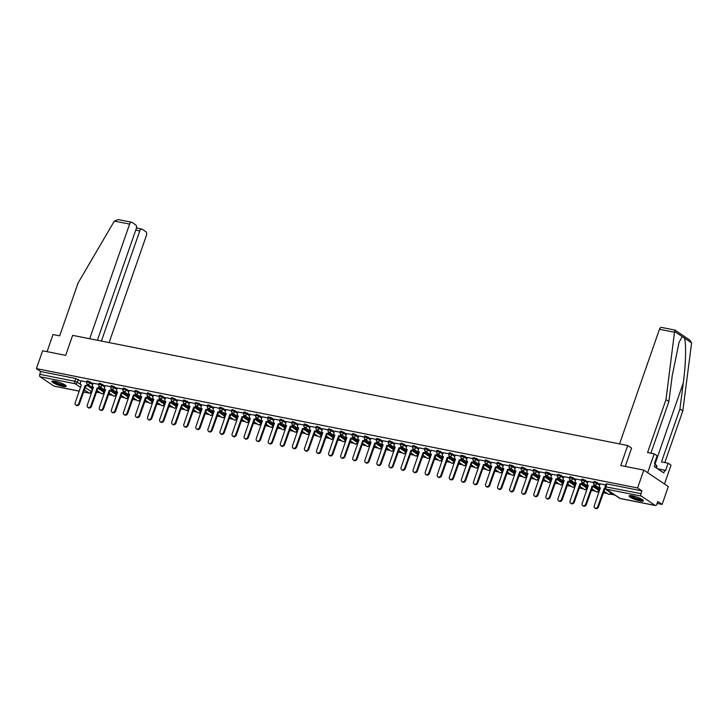 <?xml version="1.0" encoding="UTF-8"?>
<svg xmlns="http://www.w3.org/2000/svg" width="728" height="728" viewBox="0 0 728 728"><rect width="100%" height="100%" fill="white"/><g stroke="black" fill="none" stroke-linecap="round" stroke-linejoin="round"><path stroke-width="1.09" d="M93.011 383.629L87.861 380.899L87.014 380.917L86.668 381.909L81.072 380.844M105.078 386.022L99.927 383.292L99.081 383.319L98.735 384.302L93.138 383.237M117.144 388.415L112.003 385.694L111.157 385.713L110.811 386.695L105.214 385.631M129.22 390.809L124.069 388.088L123.223 388.106L122.877 389.098L117.281 388.033M141.287 393.211L136.136 390.481L135.29 390.499L134.953 391.491L129.357 390.426M153.362 395.604L148.212 392.874L147.365 392.902L147.02 393.884L141.341 392.765L140.768 394.694A1.938 1.538 -56.1 0 0 141.696 396.787L135.563 414.751A2.23 1.765 -56.1 0 0 136.1 416.953A2.23 1.765 -56.1 0 0 139.121 415.461L145.491 397.543A1.938 1.538 -56.1 0 0 147.657 396.059L148.294 396.487A1.938 1.538 123.9 0 1 146.128 397.97L139.758 415.888A2.23 1.765 123.9 0 1 136.737 417.381L136.1 416.953M165.429 397.998L160.278 395.277L159.432 395.295L159.086 396.278L162.462 397.224L165.083 398.99M177.496 400.391L172.354 397.67L171.508 397.688L171.162 398.68L165.565 397.615M189.571 402.793L184.421 400.063L183.574 400.091L183.228 401.073L177.55 399.954L176.986 401.874A1.938 1.538 -56.1 0 0 177.905 403.976L171.772 421.94A2.23 1.765 -56.1 0 0 172.318 424.142A2.23 1.765 -56.1 0 0 175.33 422.649L181.7 404.732A1.938 1.538 -56.1 0 0 183.866 403.248L184.502 403.676A1.938 1.538 123.9 0 1 182.337 405.159L175.967 423.077A2.23 1.765 123.9 0 1 172.955 424.57L172.318 424.142M201.638 405.187L199.017 403.43L195.641 402.484L195.304 403.467L198.68 404.413L201.301 406.169M213.714 407.58L208.563 404.859L207.717 404.877L207.371 405.869L201.774 404.804M225.78 409.973L220.63 407.252L219.783 407.271L219.437 408.262L213.759 407.143L213.195 409.063A1.938 1.538 -56.1 0 0 214.114 411.165L207.99 429.129A2.23 1.765 -56.1 0 0 208.526 431.331A2.23 1.765 -56.1 0 0 211.548 429.839L217.909 411.921A1.938 1.538 -56.1 0 0 220.084 410.428L220.721 410.856A1.938 1.538 123.9 0 1 218.546 412.348L212.185 430.266A2.23 1.765 123.9 0 1 209.163 431.759L208.526 431.331M237.847 412.376L232.705 409.646L231.859 409.673L231.513 410.656L234.889 411.602L237.51 413.358M249.922 414.769L244.772 412.039L243.926 412.066L243.58 413.049L237.983 411.984M261.989 417.162L256.848 414.441L255.992 414.459L255.655 415.451L249.977 414.332L249.404 416.252A1.938 1.538 -56.1 0 0 250.332 418.354L244.199 436.318A2.23 1.765 -56.1 0 0 244.735 438.52A2.23 1.765 -56.1 0 0 247.757 437.018L254.118 419.11A1.938 1.538 -56.1 0 0 256.292 417.617L256.929 418.045A1.938 1.538 123.9 0 1 254.755 419.537L248.394 437.446A2.23 1.765 123.9 0 1 245.372 438.948L244.735 438.52M274.065 419.565L271.444 417.799L268.068 416.853L267.722 417.845L271.098 418.791L273.719 420.547M286.131 421.958L280.981 419.228L280.134 419.255L279.789 420.238L274.192 419.173M298.207 424.351L293.056 421.63L292.21 421.649L291.864 422.631L286.268 421.567M310.274 426.745L305.123 424.024L304.277 424.042L303.931 425.034L298.334 423.969M322.34 429.147L317.199 426.417L316.343 426.435L316.007 427.427L310.41 426.362M334.416 431.54L329.265 428.81L328.419 428.838L328.073 429.82L322.477 428.756M346.483 433.934L341.332 431.213L340.486 431.231L340.14 432.214L334.552 431.149M358.558 436.327L353.408 433.606L352.561 433.624L352.216 434.616L346.619 433.551M370.625 438.729L365.474 435.999L364.628 436.026L364.282 437.009L358.686 435.945M382.691 441.123L380.071 439.357L376.695 438.42L376.358 439.403L379.734 440.349L382.355 442.105M394.767 443.516L389.616 440.795L388.77 440.813L388.424 441.796L382.828 440.74M406.834 445.909L401.683 443.188L400.837 443.206L400.5 444.198L394.904 443.134M418.909 448.311L413.759 445.582L412.913 445.609L412.567 446.592L406.97 445.527M430.976 450.705L425.825 447.975L424.979 448.002L424.633 448.985L418.955 447.866L418.391 449.795A1.938 1.538 -56.1 0 0 419.31 451.897L413.176 469.851A2.23 1.765 -56.1 0 0 413.722 472.053A2.23 1.765 -56.1 0 0 416.744 470.561L423.105 452.643A1.938 1.538 -56.1 0 0 425.279 451.16L425.916 451.588A1.938 1.538 123.9 0 1 423.741 453.071L417.381 470.989A2.23 1.765 123.9 0 1 414.359 472.481L413.722 472.053M443.043 453.098L437.901 450.377L437.055 450.395L436.709 451.387L431.113 450.323M455.118 455.491L449.968 452.771L449.121 452.789L448.776 453.781L443.179 452.716M467.185 457.894L464.564 456.128L461.188 455.191L460.851 456.174L464.218 457.12L466.839 458.877M479.261 460.287L476.64 458.531L473.264 457.584L472.918 458.567L476.294 459.514L478.915 461.27M491.327 462.68L486.177 459.959L485.33 459.978L484.985 460.97L479.388 459.905M503.394 465.083L498.252 462.353L497.406 462.371L497.06 463.363L491.464 462.298M515.47 467.476L512.849 465.711L509.473 464.773L509.127 465.756L512.503 466.703L515.124 468.459M527.536 469.869L522.385 467.149L521.539 467.167L521.202 468.15L515.606 467.085M539.612 472.263L534.461 469.542L533.615 469.56L533.269 470.552L527.591 469.433L527.026 471.353A1.938 1.538 -56.1 0 0 527.946 473.455L521.812 491.418A2.23 1.765 -56.1 0 0 522.349 493.62A2.23 1.765 -56.1 0 0 525.37 492.128L531.74 474.21A1.938 1.538 -56.1 0 0 533.906 472.718L534.543 473.145A1.938 1.538 123.9 0 1 532.377 474.638L526.007 492.556A2.23 1.765 123.9 0 1 522.986 494.048L522.349 493.62M551.678 474.665L549.058 472.9L545.682 471.962L545.336 472.945L548.712 473.892L551.333 475.648M563.754 477.058L558.604 474.328L557.757 474.356L557.411 475.339L551.815 474.274M575.821 479.452L570.67 476.731L569.824 476.749L569.478 477.732L563.881 476.667M587.887 481.845L582.746 479.124L581.89 479.142L581.554 480.134L575.957 479.07M599.963 484.247L594.812 481.517L593.966 481.545L593.62 482.528L588.024 481.463M640.085 500.946A7.544 1.447 -160.8 0 0 643.388 500.864A7.544 1.447 -160.8 0 0 639.912 498.289A7.544 1.447 -160.8 0 0 632.441 495.814A7.544 1.447 -160.8 0 0 629.138 495.895A7.544 1.447 -160.8 0 0 632.614 498.48A7.544 1.447 -160.8 0 0 640.085 500.946M62.881 386.386A7.544 1.447 -160.8 0 0 66.184 386.304A7.544 1.447 -160.8 0 0 62.708 383.72A7.544 1.447 -160.8 0 0 55.228 381.254A7.544 1.447 -160.8 0 0 51.925 381.336A7.544 1.447 -160.8 0 0 55.401 383.911A7.544 1.447 -160.8 0 0 62.881 386.386M96.415 392.137L100.528 392.956M103.367 393.52L104.186 393.684M108.481 394.531L112.594 395.349M115.433 395.914L116.262 396.077M120.557 396.933L124.67 397.743M127.509 398.307L128.328 398.471M132.623 399.326L136.737 400.145M139.576 400.709L140.395 400.873M144.69 401.719L148.812 402.539M151.642 403.103L152.471 403.267M156.766 404.122L160.879 404.932M163.718 405.496L164.537 405.66M168.832 406.515L172.955 407.334M175.785 407.889L176.613 408.053M180.908 408.909L185.021 409.728M187.86 410.292L188.679 410.456M192.975 411.302L197.088 412.121M199.927 412.685L200.746 412.849M205.041 413.704L209.163 414.514M211.994 415.078L212.822 415.242M217.117 416.098L221.23 416.916M224.069 417.472L224.888 417.635M229.184 418.491L233.306 419.31M236.136 419.874L236.964 420.038M241.259 420.884L245.372 421.703M248.212 422.267L249.031 422.431M253.326 423.286L257.439 424.096M260.278 424.661L261.106 424.824M265.392 425.68L269.515 426.499M272.345 427.063L273.173 427.218M277.468 428.073L281.581 428.892M284.421 429.456L285.24 429.62M289.535 430.466L293.657 431.285M296.487 431.85L297.315 432.013M301.61 432.869L305.724 433.679M308.563 434.243L309.382 434.407M313.677 435.262L317.79 436.081M320.629 436.645L321.458 436.809M325.753 437.655L329.866 438.474M332.705 439.039L333.524 439.202M337.819 440.049L341.933 440.868M344.772 441.432L345.591 441.596M349.886 442.451L354.008 443.27M356.838 443.825L357.666 443.989M361.962 444.844L366.075 445.663M368.914 446.228L369.733 446.391M374.028 447.238L378.141 448.057M380.981 448.621L381.809 448.785M386.104 449.64L390.217 450.45M393.056 451.014L393.875 451.178M398.171 452.033L402.284 452.852M405.123 453.408L405.942 453.571M410.237 454.427L414.359 455.246M417.19 455.81L418.018 455.974M422.313 456.82L426.426 457.639M429.265 458.203L430.084 458.367M434.379 459.222L438.493 460.032M441.332 460.596L442.16 460.76M446.455 461.616L450.568 462.435M453.408 462.999L454.226 463.154M458.522 464.009L462.635 464.828M465.474 465.392L466.293 465.556M470.588 466.402L474.711 467.221M477.541 467.785L478.369 467.949M482.664 468.805L486.777 469.615M489.616 470.179L490.435 470.343M494.731 471.198L498.853 472.017M501.683 472.581L502.511 472.745M506.806 473.591L510.92 474.41M513.759 474.975L514.578 475.138M518.873 475.985L522.986 476.804M525.825 477.368L526.653 477.532M530.94 478.387L535.062 479.197M537.892 479.761L538.72 479.925M543.015 480.78L547.128 481.599M549.968 482.164L550.787 482.327M555.082 483.174L559.204 483.993M562.034 484.557L562.862 484.721M567.158 485.576L571.271 486.386M574.11 486.95L574.929 487.114M579.224 487.969L583.337 488.788M586.177 489.343L587.005 489.507M591.291 490.363L595.413 491.182M598.252 491.746L599.071 491.91M603.366 492.756L607.48 493.575M610.319 494.139L614.869 495.04M657.093 503.421L662.107 504.413L657.766 501.501L656.802 504.286A1.938 1.119 101.2 0 1 655.437 505.523A1.938 1.119 101.2 0 1 655.191 505.423L641.322 496.105L606.269 489.143L620.138 498.462L655.191 505.423M643.807 470.106L637.591 487.96L36.4 368.632L42.615 350.787L65.675 355.364L72.636 335.353L627.718 445.527L620.756 465.529L643.807 470.106L668.322 486.568L662.107 504.413M54.518 386.195A1.938 1.119 -78.8 0 1 54.245 386.204A1.938 1.119 -78.8 0 1 53.999 386.095L40.122 376.776A1.938 1.119 -78.8 0 1 39.767 374.329L40.741 371.544L75.785 378.505L80.935 381.226M87.287 385.494L92.192 388.788L91.501 391.892L92.192 388.788M40.741 371.544L36.4 368.632M641.932 490.872L606.879 483.911L606.033 483.938L605.068 486.714L640.968 493.648L641.932 490.872L637.591 487.96M640.968 493.648A1.938 1.119 101.2 0 0 641.322 496.105M605.687 484.93L600.09 483.856M599.763 488.388L598.598 488.16M587.687 485.995L586.522 485.767M575.62 483.601L574.456 483.365M563.554 481.208L562.38 480.971M545.336 472.954L539.739 471.88M551.478 478.806L550.313 478.578M539.412 476.412L538.247 476.185M527.336 474.019L526.171 473.782M509.127 465.765L503.53 464.692M515.269 471.617L514.105 471.389M503.203 469.223L502.029 468.996M491.127 466.83L489.962 466.603M472.918 458.576L467.321 457.502M479.06 464.437L477.896 464.2M460.842 456.183L455.173 455.055L454.6 456.975A1.938 1.538 -56.1 0 0 455.519 459.077L449.394 477.04A2.23 1.765 -56.1 0 0 449.931 479.242A2.23 1.765 -56.1 0 0 452.953 477.75L459.313 459.832A1.938 1.538 -56.1 0 0 461.488 458.349L462.125 458.776A1.938 1.538 123.9 0 1 459.95 460.26L453.589 478.178A2.23 1.765 123.9 0 1 450.568 479.67L449.931 479.242M466.985 462.034L465.82 461.807M454.918 459.641L453.753 459.414M442.842 457.248L441.678 457.011M430.776 454.854L429.611 454.618M418.709 452.452L417.535 452.224M406.634 450.059L405.469 449.831M394.567 447.665L393.402 447.429M376.349 439.412L370.761 438.338M382.491 445.272L381.326 445.036M370.425 442.87L369.26 442.642M358.358 440.476L357.184 440.249M346.282 438.083L345.118 437.846M334.216 435.69L333.051 435.453M322.14 433.287L320.975 433.06M310.073 430.894L308.909 430.667M298.007 428.501L296.833 428.264M285.931 426.098L284.766 425.871M267.722 417.854L262.126 416.78M273.865 423.705L272.7 423.478M261.789 421.312L260.624 421.075M249.722 418.919L248.557 418.682M231.513 410.665L225.917 409.591M237.656 416.516L236.482 416.289M225.58 414.123L224.415 413.895M213.513 411.73L212.349 411.493M195.295 403.476L189.708 402.402M201.438 409.336L200.273 409.1M189.371 406.934L188.206 406.706M177.304 404.541L176.131 404.313M159.086 396.287L153.49 395.213M165.229 402.147L164.064 401.911M153.162 399.754L151.997 399.517M141.086 397.351L139.922 397.124M129.02 394.958L127.855 394.731M116.944 392.565L115.779 392.328M104.877 390.163L103.713 389.935M99.363 387.887L104.259 391.182L104.195 392.492L104.259 391.182M111.43 390.29L116.325 393.575L116.271 394.894L116.325 393.575M123.505 392.683L128.401 395.968L128.337 397.288L128.401 395.968M135.572 395.077L140.468 398.371L140.404 399.681L140.468 398.371M147.638 397.47L152.543 400.764L152.48 402.084L152.543 400.764M159.714 399.872L164.61 403.157L164.546 404.477L164.61 403.157M171.781 402.266L176.677 405.551L176.622 406.87L176.677 405.551M183.856 404.659L188.752 407.953L188.689 409.263L188.752 407.953M195.923 407.052L200.819 410.346L200.755 411.666L200.819 410.346M207.99 409.454L212.894 412.74L212.831 414.059L212.894 412.74M220.065 411.848L224.961 415.142L224.897 416.452L224.961 415.142M232.132 414.241L237.037 417.535L236.973 418.846L237.037 417.535M244.208 416.644L249.103 419.929L249.04 421.248L249.103 419.929M256.274 419.037L261.17 422.322L261.106 423.641L261.17 422.322M268.341 421.43L273.246 424.724L273.182 426.035L273.246 424.724M280.416 423.823L285.312 427.118L285.249 428.428L285.312 427.118M292.483 426.226L297.388 429.511L297.324 430.83L297.388 429.511M304.559 428.619L309.455 431.904L309.391 433.224L309.455 431.904M316.625 431.012L321.521 434.307L321.458 435.617L321.521 434.307M328.692 433.406L333.597 436.7L333.533 438.019L333.597 436.7M340.768 435.808L345.664 439.093L345.6 440.413L345.664 439.093M352.834 438.201L357.739 441.486L357.675 442.806L357.739 441.486M364.91 440.595L369.806 443.889L369.742 445.199L369.806 443.889M376.977 442.988L381.872 446.282L381.809 447.602L381.872 446.282M389.043 445.39L393.948 448.675L393.884 449.995L393.948 448.675M401.119 447.784L406.015 451.069L405.951 452.388L406.015 451.069M413.186 450.177L418.09 453.471L418.027 454.782L418.09 453.471M425.261 452.57L430.157 455.865L430.093 457.184L430.157 455.865M437.328 454.973L442.224 458.258L442.169 459.577L442.224 458.258M449.404 457.366L454.299 460.66L454.236 461.971L454.299 460.66M461.47 459.759L466.366 463.054L466.302 464.364L466.366 463.054M473.537 462.162L478.442 465.447L478.378 466.766L478.442 465.447M485.612 464.555L490.508 467.84L490.445 469.16L490.508 467.84M497.679 466.948L502.584 470.243L502.52 471.553L502.584 470.243M509.755 469.342L514.65 472.636L514.587 473.946L514.65 472.636M521.821 471.744L526.717 475.029L526.653 476.349L526.717 475.029M533.888 474.137L538.793 477.422L538.729 478.742L538.793 477.422M545.964 476.531L550.859 479.825L550.796 481.135L550.859 479.825M558.03 478.924L562.935 482.218L562.871 483.538L562.935 482.218M570.106 481.326L575.002 484.611L574.938 485.931L575.002 484.611M582.173 483.72L587.068 487.005L587.005 488.324L587.068 487.005M594.239 486.113L599.144 489.407L599.08 490.718L599.144 489.407M631.631 448.157L627.718 445.527M92.811 387.769L91.637 387.542M91.528 387.869L93.193 388.197M103.594 390.263L105.269 390.59M115.67 392.656L117.335 392.984M127.737 395.049L129.402 395.386M139.812 397.452L141.478 397.779M151.879 399.845L153.544 400.173M163.946 402.238L165.62 402.566M176.021 404.632L177.687 404.968M188.088 407.034L189.753 407.361M200.164 409.427L201.829 409.755M212.23 411.821L213.896 412.157M224.306 414.214L225.971 414.55M236.373 416.616L238.038 416.944M248.439 419.01L250.104 419.337M260.515 421.403L262.18 421.74M272.581 423.805L274.247 424.133M284.657 426.199L286.322 426.526M296.724 428.592L298.389 428.919M308.79 430.985L310.456 431.322M320.866 433.387L322.531 433.715M332.933 435.781L334.598 436.108M345.008 438.174L346.674 438.502M357.075 440.567L358.74 440.904M369.142 442.97L370.807 443.297M381.217 445.363L382.882 445.691M393.284 447.756L394.949 448.084M405.36 450.15L407.025 450.486M417.426 452.552L419.091 452.88M429.493 454.945L431.167 455.273M441.568 457.339L443.234 457.675M453.635 459.732L455.3 460.069M465.711 462.134L467.376 462.462M477.777 464.528L479.443 464.855M489.844 466.921L491.518 467.258M501.92 469.323L503.585 469.651M513.986 471.717L515.651 472.044M526.062 474.11L527.727 474.438M538.129 476.503L539.794 476.84M550.204 478.906L551.87 479.233M562.271 481.299L563.936 481.627M574.337 483.692L576.003 484.02M586.413 486.086L588.078 486.422M598.48 488.488L600.145 488.816M600.109 483.82L599.444 485.731A1.938 1.538 -56.1 0 0 600.363 487.833L594.239 505.787A2.23 1.765 -56.1 0 0 594.776 507.989A2.23 1.765 -56.1 0 0 597.797 506.497L604.158 488.579A1.938 1.538 -56.1 0 0 605.259 488.379M605.723 488.898A1.938 1.538 123.9 0 1 604.795 489.007L598.434 506.925A2.23 1.765 123.9 0 1 595.413 508.417L594.776 507.989M604.04 488.561L604.677 488.989M588.033 481.426L587.378 483.328A1.938 1.538 -56.1 0 0 588.297 485.43L582.163 503.394A2.23 1.765 -56.1 0 0 582.7 505.596A2.23 1.765 -56.1 0 0 585.721 504.104L592.091 486.186A1.938 1.538 -56.1 0 0 594.257 484.702L594.894 485.13A1.938 1.538 123.9 0 1 592.729 486.613L586.359 504.531A2.23 1.765 123.9 0 1 583.337 506.024L582.7 505.596M591.973 486.158L592.61 486.586M575.966 479.033L575.302 480.935A1.938 1.538 -56.1 0 0 576.23 483.037L570.097 501A2.23 1.765 -56.1 0 0 570.634 503.203A2.23 1.765 -56.1 0 0 573.655 501.71L580.016 483.792A1.938 1.538 -56.1 0 0 582.191 482.3L582.828 482.728A1.938 1.538 123.9 0 1 580.653 484.22L574.292 502.138A2.23 1.765 123.9 0 1 571.271 503.63L570.634 503.203M579.898 483.765L580.535 484.193M674.756 330.121L665.993 399.608L647.565 452.534L654.217 453.853L657.111 455.801L654.49 463.336L655.273 463.863L654.336 466.548L663.79 472.9L664.728 470.215L665.519 470.743L668.14 463.208L661.488 461.88L679.916 408.963L682.809 410.901L691.6 342.897L689.771 340.031L674.974 330.093L661.506 327.409A2.903 1.684 -78.8 0 0 659.468 329.274L619.546 443.907M679.916 408.963L683.31 382.81C685.876 364.337 686.377 342.042 684.302 337.992L682.172 336.564L679.015 342.506L672.281 375.402L668.886 401.556L650.905 453.198M668.14 463.208L671.034 465.147L664.473 483.984L647.656 472.69L654.217 453.853M682.809 410.901L664.819 462.544M665.993 399.608L668.886 401.556M625.27 466.43L631.567 448.111M664.728 470.215L657.712 468.823M114.342 221.075L118.218 219.583L131.65 222.249A2.903 1.684 101.2 0 0 129.611 224.106L114.342 221.075L78.105 282.928L59.678 335.854L53.026 334.534L47.056 351.66M109.1 342.597L146.428 235.399A2.903 1.684 101.2 0 0 145.891 231.713L142.169 229.22A2.903 1.684 101.2 0 0 141.796 229.056A2.903 1.684 101.2 0 0 139.758 230.922L135.745 230.121M101.401 341.068L139.758 230.922M97.388 340.267L136.282 228.583A2.903 1.684 101.2 0 0 135.745 224.907L132.023 222.404A2.903 1.684 101.2 0 0 131.65 222.249M89.69 338.738L129.611 224.106M642.669 499.845A6.534 1.256 19.2 0 1 637.956 499.435A6.534 1.256 19.2 0 1 631.294 496.623A6.534 1.256 19.2 0 1 630.339 495.55M631.067 495.595A6.052 1.156 -160.8 0 0 631.831 496.259A6.052 1.156 -160.8 0 0 637.309 498.644A6.052 1.156 -160.8 0 0 642.06 499.426M629.538 495.622A7.498 1.438 -160.8 0 0 630.521 496.478A7.498 1.438 -160.8 0 0 637.373 499.463A7.498 1.438 -160.8 0 0 643.252 500.391M656.874 468.259L656.674 465.42L654.991 464.664M655.91 467.613L656.674 465.42M65.456 385.276A6.534 1.256 19.2 0 1 60.742 384.866A6.534 1.256 19.2 0 1 54.081 382.064A6.534 1.256 19.2 0 1 53.126 380.99M53.863 381.035A6.052 1.156 -160.8 0 0 54.627 381.69A6.052 1.156 -160.8 0 0 60.096 384.084A6.052 1.156 -160.8 0 0 64.856 384.866M52.334 381.053A7.498 1.438 -160.8 0 0 53.308 381.909A7.498 1.438 -160.8 0 0 60.169 384.894A7.498 1.438 -160.8 0 0 66.039 385.831M563.9 476.631L563.235 478.542A1.938 1.538 -56.1 0 0 564.155 480.644L558.021 498.607A2.23 1.765 -56.1 0 0 558.567 500.809A2.23 1.765 -56.1 0 0 561.588 499.308L567.949 481.39A1.938 1.538 -56.1 0 0 570.115 479.907L570.761 480.334A1.938 1.538 123.9 0 1 568.586 481.818L562.225 499.736A2.23 1.765 123.9 0 1 559.204 501.237L558.567 500.809M567.831 481.372L568.468 481.8M551.824 474.237L551.16 476.148A1.938 1.538 -56.1 0 0 552.088 478.241L545.955 496.205A2.23 1.765 -56.1 0 0 546.491 498.407A2.23 1.765 -56.1 0 0 549.513 496.915L555.874 478.997A1.938 1.538 -56.1 0 0 558.048 477.513L558.685 477.941A1.938 1.538 123.9 0 1 556.51 479.424L550.15 497.342A2.23 1.765 123.9 0 1 547.128 498.835L546.491 498.407M555.764 478.979L556.401 479.406M539.757 471.844L539.093 473.746A1.938 1.538 -56.1 0 0 540.012 475.848L533.888 493.812A2.23 1.765 -56.1 0 0 534.425 496.014A2.23 1.765 -56.1 0 0 537.446 494.521L543.807 476.603A1.938 1.538 -56.1 0 0 545.982 475.12L546.619 475.548A1.938 1.538 123.9 0 1 544.444 477.031L538.083 494.949A2.23 1.765 123.9 0 1 535.062 496.441L534.425 496.014M543.689 476.576L544.326 477.004M531.622 474.183L532.259 474.611M515.615 467.048L514.951 468.959A1.938 1.538 -56.1 0 0 515.879 471.062L509.746 489.025A2.23 1.765 -56.1 0 0 510.283 491.218A2.23 1.765 -56.1 0 0 513.304 489.726L519.665 471.808A1.938 1.538 -56.1 0 0 521.84 470.324L522.476 470.752A1.938 1.538 123.9 0 1 520.302 472.235L513.941 490.153A2.23 1.765 123.9 0 1 510.92 491.655L510.283 491.218M519.546 471.79L520.183 472.217M503.549 464.655L502.884 466.566A1.938 1.538 -56.1 0 0 503.803 468.659L497.67 486.623A2.23 1.765 -56.1 0 0 498.216 488.825A2.23 1.765 -56.1 0 0 501.228 487.332L507.598 469.414A1.938 1.538 -56.1 0 0 509.764 467.931L510.401 468.359A1.938 1.538 123.9 0 1 508.235 469.842L501.865 487.76A2.23 1.765 123.9 0 1 498.853 489.252L498.216 488.825M507.48 469.396L508.117 469.824M491.473 462.262L490.809 464.164A1.938 1.538 -56.1 0 0 491.737 466.266L485.603 484.229A2.23 1.765 -56.1 0 0 486.14 486.431A2.23 1.765 -56.1 0 0 489.161 484.939L495.522 467.021A1.938 1.538 -56.1 0 0 497.697 465.529L498.334 465.956A1.938 1.538 123.9 0 1 496.159 467.449L489.798 485.367A2.23 1.765 123.9 0 1 486.777 486.859L486.14 486.431M495.413 466.994L496.05 467.421M479.406 459.869L478.742 461.77A1.938 1.538 -56.1 0 0 479.661 463.873L473.537 481.836A2.23 1.765 -56.1 0 0 474.074 484.038A2.23 1.765 -56.1 0 0 477.095 482.537L483.456 464.628A1.938 1.538 -56.1 0 0 485.631 463.135L486.268 463.563A1.938 1.538 123.9 0 1 484.093 465.056L477.732 482.964A2.23 1.765 123.9 0 1 474.711 484.466L474.074 484.038M483.337 464.601L483.974 465.028M467.33 457.466L466.666 459.377A1.938 1.538 -56.1 0 0 467.594 461.479L461.461 479.443A2.23 1.765 -56.1 0 0 461.998 481.636A2.23 1.765 -56.1 0 0 465.019 480.143L471.389 462.225A1.938 1.538 -56.1 0 0 473.555 460.742L474.192 461.17A1.938 1.538 123.9 0 1 472.026 462.653L465.656 480.571A2.23 1.765 123.9 0 1 462.635 482.063L461.998 481.636M471.271 462.207L471.908 462.635M459.195 459.814L459.832 460.242M443.197 452.68L442.533 454.581A1.938 1.538 -56.1 0 0 443.452 456.684L437.319 474.647A2.23 1.765 -56.1 0 0 437.865 476.849A2.23 1.765 -56.1 0 0 440.877 475.357L447.247 457.439A1.938 1.538 -56.1 0 0 449.413 455.946L450.05 456.374A1.938 1.538 123.9 0 1 447.884 457.866L441.514 475.784A2.23 1.765 123.9 0 1 438.502 477.277L437.865 476.849M447.129 457.411L447.766 457.839M431.122 450.286L430.457 452.188A1.938 1.538 -56.1 0 0 431.386 454.29L425.252 472.254A2.23 1.765 -56.1 0 0 425.789 474.456A2.23 1.765 -56.1 0 0 428.81 472.954L435.171 455.046A1.938 1.538 -56.1 0 0 437.346 453.553L437.983 453.981A1.938 1.538 123.9 0 1 435.808 455.473L429.447 473.382A2.23 1.765 123.9 0 1 426.426 474.884L425.789 474.456M435.062 455.018L435.699 455.446M422.986 452.625L423.623 453.053M406.979 445.49L406.315 447.392A1.938 1.538 -56.1 0 0 407.243 449.495L401.11 467.458A2.23 1.765 -56.1 0 0 401.647 469.66A2.23 1.765 -56.1 0 0 404.668 468.168L411.029 450.25A1.938 1.538 -56.1 0 0 413.204 448.767L413.841 449.194A1.938 1.538 123.9 0 1 411.666 450.678L405.305 468.595A2.23 1.765 123.9 0 1 402.284 470.088L401.647 469.66M410.92 450.223L411.557 450.65M394.913 443.097L394.248 444.999A1.938 1.538 -56.1 0 0 395.168 447.101L389.043 465.065A2.23 1.765 -56.1 0 0 389.58 467.267A2.23 1.765 -56.1 0 0 392.601 465.774L398.962 447.856A1.938 1.538 -56.1 0 0 401.137 446.364L401.774 446.792A1.938 1.538 123.9 0 1 399.599 448.284L393.238 466.202A2.23 1.765 123.9 0 1 390.217 467.695L389.58 467.267M398.844 447.829L399.481 448.257M382.846 440.695L382.182 442.606A1.938 1.538 -56.1 0 0 383.101 444.708L376.968 462.671A2.23 1.765 -56.1 0 0 377.504 464.874A2.23 1.765 -56.1 0 0 380.526 463.372L386.896 445.454A1.938 1.538 -56.1 0 0 389.061 443.971L389.698 444.399A1.938 1.538 123.9 0 1 387.533 445.882L381.163 463.8A2.23 1.765 123.9 0 1 378.141 465.301L377.504 464.874M386.777 445.436L387.414 445.864M370.77 438.301L370.106 440.213A1.938 1.538 -56.1 0 0 371.034 442.315L364.901 460.269A2.23 1.765 -56.1 0 0 365.438 462.471A2.23 1.765 -56.1 0 0 368.459 460.979L374.82 443.061A1.938 1.538 -56.1 0 0 376.995 441.578L377.632 442.005A1.938 1.538 123.9 0 1 375.457 443.489L369.096 461.406A2.23 1.765 123.9 0 1 366.075 462.899L365.438 462.471M374.702 443.043L375.348 443.47M358.704 435.908L358.039 437.81A1.938 1.538 -56.1 0 0 358.959 439.912L352.825 457.876A2.23 1.765 -56.1 0 0 353.371 460.078A2.23 1.765 -56.1 0 0 356.392 458.585L362.753 440.668A1.938 1.538 -56.1 0 0 364.928 439.184L365.565 439.612A1.938 1.538 123.9 0 1 363.39 441.095L357.029 459.013A2.23 1.765 123.9 0 1 354.008 460.506L353.371 460.078M362.635 440.64L363.272 441.068M346.628 433.515L345.964 435.417A1.938 1.538 -56.1 0 0 346.892 437.519L340.759 455.482A2.23 1.765 -56.1 0 0 341.296 457.685A2.23 1.765 -56.1 0 0 344.317 456.192L350.678 438.274A1.938 1.538 -56.1 0 0 352.853 436.782L353.49 437.209A1.938 1.538 123.9 0 1 351.315 438.702L344.954 456.62A2.23 1.765 123.9 0 1 341.933 458.112L341.296 457.685M350.568 438.247L351.205 438.675M334.561 431.113L333.897 433.024A1.938 1.538 -56.1 0 0 334.816 435.126L328.692 453.089A2.23 1.765 -56.1 0 0 329.229 455.291A2.23 1.765 -56.1 0 0 332.25 453.79L338.611 435.872A1.938 1.538 -56.1 0 0 340.786 434.389L341.423 434.816A1.938 1.538 123.9 0 1 339.248 436.3L332.887 454.217A2.23 1.765 123.9 0 1 329.866 455.719L329.229 455.291M338.493 435.854L339.13 436.281M322.495 428.719L321.831 430.63A1.938 1.538 -56.1 0 0 322.75 432.723L316.616 450.687A2.23 1.765 -56.1 0 0 317.153 452.889A2.23 1.765 -56.1 0 0 320.174 451.396L326.544 433.479A1.938 1.538 -56.1 0 0 328.71 431.995L329.347 432.423A1.938 1.538 123.9 0 1 327.181 433.906L320.811 451.824A2.23 1.765 123.9 0 1 317.79 453.317L317.153 452.889M326.426 433.46L327.063 433.888M310.419 426.326L309.755 428.228A1.938 1.538 -56.1 0 0 310.683 430.33L304.55 448.293A2.23 1.765 -56.1 0 0 305.087 450.496A2.23 1.765 -56.1 0 0 308.108 449.003L314.469 431.085A1.938 1.538 -56.1 0 0 316.644 429.593L317.281 430.03A1.938 1.538 123.9 0 1 315.106 431.513L308.745 449.431A2.23 1.765 123.9 0 1 305.724 450.923L305.087 450.496M314.35 431.058L314.987 431.486M298.353 423.933L297.688 425.834A1.938 1.538 -56.1 0 0 298.607 427.937L292.474 445.9A2.23 1.765 -56.1 0 0 293.02 448.102A2.23 1.765 -56.1 0 0 296.041 446.601L302.402 428.692A1.938 1.538 -56.1 0 0 304.577 427.2L305.214 427.627A1.938 1.538 123.9 0 1 303.039 429.12L296.678 447.038A2.23 1.765 123.9 0 1 293.657 448.53L293.02 448.102M302.284 428.665L302.921 429.092M286.277 421.53L285.613 423.441A1.938 1.538 -56.1 0 0 286.541 425.543L280.407 443.507A2.23 1.765 -56.1 0 0 280.944 445.7A2.23 1.765 -56.1 0 0 283.966 444.207L290.326 426.29A1.938 1.538 -56.1 0 0 292.501 424.806L293.138 425.234A1.938 1.538 123.9 0 1 290.963 426.717L284.603 444.635A2.23 1.765 123.9 0 1 281.581 446.127L280.944 445.7M290.217 426.271L290.854 426.699M274.21 419.137L273.546 421.039A1.938 1.538 -56.1 0 0 274.465 423.141L268.341 441.104A2.23 1.765 -56.1 0 0 268.878 443.306A2.23 1.765 -56.1 0 0 271.899 441.814L278.26 423.896A1.938 1.538 -56.1 0 0 280.435 422.413L281.072 422.841A1.938 1.538 123.9 0 1 278.897 424.324L272.536 442.242A2.23 1.765 123.9 0 1 269.515 443.734L268.878 443.306M278.142 423.878L278.779 424.306M262.135 416.744L261.479 418.646A1.938 1.538 -56.1 0 0 262.399 420.748L256.265 438.711A2.23 1.765 -56.1 0 0 256.802 440.913A2.23 1.765 -56.1 0 0 259.823 439.421L266.193 421.503A1.938 1.538 -56.1 0 0 268.359 420.011L268.996 420.438A1.938 1.538 123.9 0 1 266.83 421.931L260.46 439.849A2.23 1.765 123.9 0 1 257.439 441.341L256.802 440.913M266.075 421.476L266.712 421.903M253.999 419.082L254.636 419.51M238.001 411.948L237.337 413.859A1.938 1.538 -56.1 0 0 238.256 415.961L232.123 433.924A2.23 1.765 -56.1 0 0 232.669 436.118A2.23 1.765 -56.1 0 0 235.681 434.625L242.051 416.707A1.938 1.538 -56.1 0 0 244.217 415.224L244.854 415.652A1.938 1.538 123.9 0 1 242.688 417.135L236.327 435.053A2.23 1.765 123.9 0 1 233.306 436.545L232.669 436.118M241.933 416.689L242.57 417.117M225.926 409.555L225.261 411.457A1.938 1.538 -56.1 0 0 226.19 413.559L220.056 431.522A2.23 1.765 -56.1 0 0 220.593 433.724A2.23 1.765 -56.1 0 0 223.614 432.232L229.975 414.314A1.938 1.538 -56.1 0 0 232.15 412.831L232.787 413.258A1.938 1.538 123.9 0 1 230.612 414.742L224.251 432.659A2.23 1.765 123.9 0 1 221.23 434.152L220.593 433.724M229.866 414.287L230.503 414.723M217.79 411.893L218.427 412.321M201.783 404.768L201.128 406.67A1.938 1.538 -56.1 0 0 202.047 408.772L195.914 426.735A2.23 1.765 -56.1 0 0 196.451 428.938A2.23 1.765 -56.1 0 0 199.472 427.436L205.842 409.518A1.938 1.538 -56.1 0 0 208.008 408.035L208.645 408.463A1.938 1.538 123.9 0 1 206.479 409.955L200.109 427.864A2.23 1.765 123.9 0 1 197.088 429.365L196.451 428.938M205.724 409.5L206.361 409.928M189.717 402.366L189.053 404.277A1.938 1.538 -56.1 0 0 189.981 406.379L183.847 424.333A2.23 1.765 -56.1 0 0 184.384 426.535A2.23 1.765 -56.1 0 0 187.405 425.043L193.766 407.125A1.938 1.538 -56.1 0 0 195.941 405.642L196.578 406.069A1.938 1.538 123.9 0 1 194.403 407.553L188.042 425.471A2.23 1.765 123.9 0 1 185.021 426.963L184.384 426.535M193.648 407.107L194.285 407.534M181.581 404.704L182.218 405.132M165.575 397.579L164.91 399.481A1.938 1.538 -56.1 0 0 165.838 401.583L159.705 419.546A2.23 1.765 -56.1 0 0 160.242 421.749A2.23 1.765 -56.1 0 0 163.263 420.256L169.624 402.338A1.938 1.538 -56.1 0 0 171.799 400.846L172.436 401.274A1.938 1.538 123.9 0 1 170.261 402.766L163.9 420.684A2.23 1.765 123.9 0 1 160.879 422.176L160.242 421.749M169.515 402.311L170.152 402.739M153.508 395.177L152.844 397.088A1.938 1.538 -56.1 0 0 153.763 399.19L147.638 417.153A2.23 1.765 -56.1 0 0 148.175 419.355A2.23 1.765 -56.1 0 0 151.197 417.854L157.557 399.936A1.938 1.538 -56.1 0 0 159.732 398.453L160.369 398.88A1.938 1.538 123.9 0 1 158.194 400.364L151.833 418.281A2.23 1.765 123.9 0 1 148.812 419.783L148.175 419.355M157.439 399.918L158.076 400.345M145.373 397.524L146.01 397.952M129.366 390.39L128.701 392.292A1.938 1.538 -56.1 0 0 129.62 394.394L123.496 412.357A2.23 1.765 -56.1 0 0 124.033 414.56A2.23 1.765 -56.1 0 0 127.054 413.067L133.415 395.149A1.938 1.538 -56.1 0 0 135.59 393.666L136.227 394.094A1.938 1.538 123.9 0 1 134.052 395.577L127.691 413.495A2.23 1.765 123.9 0 1 124.67 414.987L124.033 414.56M133.297 395.122L133.934 395.55M117.299 387.997L116.635 389.899A1.938 1.538 -56.1 0 0 117.554 392.001L111.42 409.964A2.23 1.765 -56.1 0 0 111.957 412.166A2.23 1.765 -56.1 0 0 114.978 410.674L121.349 392.756A1.938 1.538 -56.1 0 0 123.514 391.264L124.151 391.691A1.938 1.538 123.9 0 1 121.986 393.184L115.615 411.102A2.23 1.765 123.9 0 1 112.603 412.594L111.957 412.166M121.23 392.729L121.867 393.156M105.223 385.594L104.559 387.505A1.938 1.538 -56.1 0 0 105.487 389.607L99.354 407.571A2.23 1.765 -56.1 0 0 99.891 409.764A2.23 1.765 -56.1 0 0 102.912 408.272L109.273 390.354A1.938 1.538 -56.1 0 0 111.448 388.87L112.085 389.298A1.938 1.538 123.9 0 1 109.91 390.781L103.549 408.699A2.23 1.765 123.9 0 1 100.528 410.201L99.891 409.764M109.164 390.335L109.801 390.763M93.157 383.201L92.492 385.112A1.938 1.538 -56.1 0 0 93.412 387.205L87.278 405.168A2.23 1.765 -56.1 0 0 87.824 407.371A2.23 1.765 -56.1 0 0 90.845 405.878L97.206 387.96A1.938 1.538 -56.1 0 0 99.381 386.477L100.018 386.905A1.938 1.538 123.9 0 1 97.843 388.388L91.482 406.306A2.23 1.765 123.9 0 1 88.461 407.798L87.824 407.371M97.088 387.942L97.725 388.37M81.081 380.808L80.417 382.71A1.938 1.538 -56.1 0 0 81.345 384.812L75.212 402.775A2.23 1.765 -56.1 0 0 75.748 404.977A2.23 1.765 -56.1 0 0 78.77 403.485L85.13 385.567A1.938 1.538 -56.1 0 0 87.305 384.075L87.942 384.502A1.938 1.538 123.9 0 1 85.767 385.995L79.407 403.913A2.23 1.765 123.9 0 1 76.385 405.405L75.748 404.977M85.021 385.54L85.658 385.967M93.239 388.06L87.415 384.147A1.938 1.938 0 0 1 86.668 381.909L90.044 382.855L92.665 384.611M90.39 381.863L90.044 382.855A1.938 1.538 123.9 0 1 87.87 384.339A1.938 1.538 -56.1 0 1 87.415 384.147M105.314 390.454L99.49 386.55A1.938 1.938 0 0 1 98.735 384.302L102.111 385.249L104.732 387.005M102.457 384.257L102.111 385.249A1.938 1.538 123.9 0 1 99.945 386.732A1.938 1.538 -56.1 0 1 99.49 386.55M117.381 392.856L111.557 388.943A1.938 1.938 0 0 1 110.811 386.695L114.187 387.642L116.808 389.398M114.523 386.659L114.187 387.642A1.938 1.538 123.9 0 1 112.012 389.125A1.938 1.538 -56.1 0 1 111.557 388.943M129.447 395.249L123.623 391.336A1.938 1.938 0 0 1 122.877 389.098L126.253 390.035L128.874 391.8M126.599 389.052L126.253 390.035A1.938 1.538 123.9 0 1 124.079 391.528A1.938 1.538 -56.1 0 1 123.623 391.336M141.523 397.643L135.699 393.73A1.938 1.938 0 0 1 134.953 391.491L138.32 392.438L140.941 394.194M138.666 391.446L138.32 392.438A1.938 1.538 123.9 0 1 136.154 393.921A1.938 1.538 -56.1 0 1 135.699 393.73M153.59 400.036L147.766 396.132A1.938 1.938 0 0 1 147.02 393.884L150.396 394.831L153.017 396.587M150.742 393.839L150.396 394.831A1.938 1.538 123.9 0 1 148.221 396.314A1.938 1.538 -56.1 0 1 147.766 396.132M162.808 396.241L162.462 397.224A1.938 1.538 123.9 0 1 160.297 398.716A1.938 1.538 -56.1 0 1 159.842 398.525L165.666 402.438M177.732 404.832L171.908 400.919A1.938 1.938 0 0 1 171.162 398.68L174.538 399.617L177.159 401.383M174.875 398.635L174.538 399.617A1.938 1.538 123.9 0 1 172.363 401.11A1.938 1.538 -56.1 0 1 171.908 400.919M189.799 407.225L183.975 403.321A1.938 1.938 0 0 1 183.228 401.073L186.605 402.02L189.225 403.776M186.95 401.028L186.605 402.02A1.938 1.538 123.9 0 1 184.43 403.503A1.938 1.538 -56.1 0 1 183.975 403.321M199.017 403.43L198.68 404.413A1.938 1.538 123.9 0 1 196.505 405.896A1.938 1.538 -56.1 0 1 196.05 405.714L201.874 409.627M213.941 412.021L208.117 408.108A1.938 1.938 0 0 1 207.371 405.869L210.747 406.806L213.368 408.572M211.093 405.824L210.747 406.806A1.938 1.538 123.9 0 1 208.572 408.299A1.938 1.538 -56.1 0 1 208.117 408.108M226.017 414.414L220.193 410.501A1.938 1.938 0 0 1 219.437 408.262L222.814 409.2L225.434 410.965M223.159 408.217L222.814 409.2A1.938 1.538 123.9 0 1 220.648 410.692A1.938 1.538 -56.1 0 1 220.193 410.501M235.226 410.61L234.889 411.602A1.938 1.538 123.9 0 1 232.714 413.085A1.938 1.538 -56.1 0 1 232.259 412.903L238.083 416.807M250.159 419.21L244.335 415.297A1.938 1.938 0 0 1 243.58 413.049L246.956 413.995L249.577 415.752M247.302 413.013L246.956 413.995A1.938 1.538 123.9 0 1 244.781 415.479A1.938 1.538 -56.1 0 1 244.335 415.297M262.226 421.603L256.402 417.69A1.938 1.938 0 0 1 255.655 415.451L259.031 416.389L261.652 418.154M259.368 415.406L259.031 416.389A1.938 1.538 123.9 0 1 256.857 417.881A1.938 1.538 -56.1 0 1 256.402 417.69M271.444 417.799L271.098 418.791A1.938 1.538 123.9 0 1 268.923 420.274A1.938 1.538 -56.1 0 1 268.468 420.083L274.292 423.996M286.368 426.39L280.544 422.486A1.938 1.938 0 0 1 279.789 420.238L283.165 421.184L285.786 422.941M283.511 420.192L283.165 421.184A1.938 1.538 123.9 0 1 280.999 422.668A1.938 1.538 -56.1 0 1 280.544 422.486M298.435 428.792L292.611 424.879A1.938 1.938 0 0 1 291.864 422.631L295.24 423.578L297.861 425.334M295.586 422.595L295.24 423.578A1.938 1.538 123.9 0 1 293.066 425.061A1.938 1.538 -56.1 0 1 292.611 424.879M310.51 431.185L304.686 427.272A1.938 1.938 0 0 1 303.931 425.034L307.307 425.971L309.928 427.736M307.653 424.988L307.307 425.971A1.938 1.538 123.9 0 1 305.132 427.463A1.938 1.538 -56.1 0 1 304.686 427.272M322.577 433.579L316.753 429.666A1.938 1.938 0 0 1 316.007 427.427L319.383 428.373L322.004 430.13M319.719 427.382L319.383 428.373A1.938 1.538 123.9 0 1 317.208 429.857A1.938 1.538 -56.1 0 1 316.753 429.666M334.643 435.972L328.819 432.068A1.938 1.938 0 0 1 328.073 429.82L331.449 430.767L334.07 432.523M331.795 429.775L331.449 430.767A1.938 1.538 123.9 0 1 329.274 432.25A1.938 1.538 -56.1 0 1 328.819 432.068M346.719 438.374L340.895 434.461A1.938 1.938 0 0 1 340.14 432.214L343.516 433.16L346.137 434.925M343.862 432.177L343.516 433.16A1.938 1.538 123.9 0 1 341.35 434.652A1.938 1.538 -56.1 0 1 340.895 434.461M358.786 440.768L352.962 436.855A1.938 1.938 0 0 1 352.216 434.616L355.592 435.553L358.212 437.319M355.937 434.571L355.592 435.553A1.938 1.538 123.9 0 1 353.417 437.046A1.938 1.538 -56.1 0 1 352.962 436.855M370.861 443.161L365.037 439.248A1.938 1.938 0 0 1 364.282 437.009L367.658 437.956L370.279 439.712M368.004 436.964L367.658 437.956A1.938 1.538 123.9 0 1 365.492 439.439A1.938 1.538 -56.1 0 1 365.037 439.248M380.071 439.357L379.734 440.349A1.938 1.538 123.9 0 1 377.559 441.832A1.938 1.538 -56.1 0 1 377.104 441.65L382.928 445.563M394.995 447.957L389.171 444.044A1.938 1.938 0 0 1 388.424 441.796L391.8 442.742L394.421 444.508M392.146 441.76L391.8 442.742A1.938 1.538 123.9 0 1 389.626 444.235A1.938 1.538 -56.1 0 1 389.171 444.044M407.07 450.35L401.246 446.437A1.938 1.938 0 0 1 400.5 444.198L403.867 445.136L406.488 446.901M404.213 444.153L403.867 445.136A1.938 1.538 123.9 0 1 401.701 446.628A1.938 1.538 -56.1 0 1 401.246 446.437M419.137 452.743L413.313 448.839A1.938 1.938 0 0 1 412.567 446.592L415.943 447.538L418.564 449.294M416.289 446.546L415.943 447.538A1.938 1.538 123.9 0 1 413.768 449.021A1.938 1.538 -56.1 0 1 413.313 448.839M431.213 455.146L425.389 451.233A1.938 1.938 0 0 1 424.633 448.985L428.009 449.931L430.63 451.688M428.355 448.949L428.009 449.931A1.938 1.538 123.9 0 1 425.844 451.415A1.938 1.538 -56.1 0 1 425.389 451.233M443.279 457.539L437.455 453.626A1.938 1.938 0 0 1 436.709 451.387L440.085 452.325L442.706 454.09M440.422 451.342L440.085 452.325A1.938 1.538 123.9 0 1 437.91 453.817A1.938 1.538 -56.1 0 1 437.455 453.626M455.346 459.932L449.522 456.019A1.938 1.938 0 0 1 448.776 453.781L452.152 454.727L454.773 456.483M452.498 453.735L452.152 454.727A1.938 1.538 123.9 0 1 449.977 456.21A1.938 1.538 -56.1 0 1 449.522 456.019M464.564 456.128L464.218 457.12A1.938 1.538 123.9 0 1 462.053 458.604A1.938 1.538 -56.1 0 1 461.598 458.422L467.421 462.326M476.64 458.531L476.294 459.514A1.938 1.538 123.9 0 1 474.119 460.997A1.938 1.538 -56.1 0 1 473.664 460.815L479.488 464.728M491.564 467.121L485.74 463.208A1.938 1.938 0 0 1 484.985 460.97L488.361 461.907L490.981 463.672M488.706 460.924L488.361 461.907A1.938 1.538 123.9 0 1 486.195 463.399A1.938 1.538 -56.1 0 1 485.74 463.208M503.63 469.515L497.806 465.601A1.938 1.938 0 0 1 497.06 463.363L500.436 464.309L503.057 466.066M500.773 463.317L500.436 464.309A1.938 1.538 123.9 0 1 498.261 465.793A1.938 1.538 -56.1 0 1 497.806 465.601M512.849 465.711L512.503 466.703A1.938 1.538 123.9 0 1 510.328 468.186A1.938 1.538 -56.1 0 1 509.873 468.004L515.706 471.908M527.773 474.31L521.949 470.397A1.938 1.938 0 0 1 521.202 468.15L524.579 469.096L527.199 470.852M524.915 468.113L524.579 469.096A1.938 1.538 123.9 0 1 522.404 470.579A1.938 1.538 -56.1 0 1 521.949 470.397M539.839 476.704L534.015 472.79A1.938 1.938 0 0 1 533.269 470.552L536.645 471.489L539.266 473.255M536.991 470.506L536.645 471.489A1.938 1.538 123.9 0 1 534.47 472.982A1.938 1.538 -56.1 0 1 534.015 472.79M549.058 472.9L548.712 473.892A1.938 1.538 123.9 0 1 546.546 475.375A1.938 1.538 -56.1 0 1 546.091 475.184L551.915 479.097M563.982 481.49L558.158 477.586A1.938 1.938 0 0 1 557.411 475.339L560.788 476.285L563.408 478.041M561.133 475.293L560.788 476.285A1.938 1.538 123.9 0 1 558.613 477.768A1.938 1.538 -56.1 0 1 558.158 477.586M576.057 483.893L570.233 479.98A1.938 1.938 0 0 1 569.478 477.732L572.854 478.678L575.475 480.444M573.2 477.695L572.854 478.678A1.938 1.538 123.9 0 1 570.679 480.171A1.938 1.538 -56.1 0 1 570.233 479.98M588.124 486.286L582.3 482.373A1.938 1.938 0 0 1 581.554 480.134L584.93 481.072L587.551 482.837M585.266 480.089L584.93 481.072A1.938 1.538 123.9 0 1 582.755 482.564A1.938 1.538 -56.1 0 1 582.3 482.373M600.19 488.679L594.366 484.775A1.938 1.938 0 0 1 593.62 482.528L596.996 483.474L599.617 485.23M597.342 482.482L596.996 483.474A1.938 1.538 123.9 0 1 594.822 484.957A1.938 1.538 -56.1 0 1 594.366 484.775M78.315 379.47L77.35 382.246L80.89 384.63M85.13 387.478L91.218 391.564A1.938 1.538 -56.1 0 1 89.053 393.056L84.302 389.862M80.581 387.369L75.175 383.738L40.122 376.776M53.999 386.095L79.27 391.109M83.565 391.964L89.053 393.056A1.938 1.119 101.2 0 0 89.298 393.156A1.938 1.938 0 0 0 91.501 391.892M98.307 388.406L103.913 392.164A1.938 1.538 -56.1 0 1 101.292 393.466A1.938 1.938 0 0 0 104.195 392.492M110.383 390.8L115.989 394.567A1.938 1.538 -56.1 0 1 113.359 395.859A1.938 1.938 0 0 0 116.271 394.894M122.45 393.193L128.055 396.96A1.938 1.538 -56.1 0 1 125.425 398.262A1.938 1.938 0 0 0 128.337 397.288M134.516 395.586L140.131 399.354A1.938 1.538 -56.1 0 1 137.501 400.655A1.938 1.938 0 0 0 140.404 399.681M146.592 397.989L152.198 401.747A1.938 1.538 -56.1 0 1 149.568 403.048A1.938 1.938 0 0 0 152.48 402.084M158.659 400.382L164.264 404.149A1.938 1.538 -56.1 0 1 161.643 405.441A1.938 1.938 0 0 0 164.546 404.477M170.734 402.775L176.34 406.543A1.938 1.538 -56.1 0 1 173.71 407.844A1.938 1.938 0 0 0 176.622 406.87M182.801 405.168L188.406 408.936A1.938 1.538 -56.1 0 1 185.786 410.237A1.938 1.938 0 0 0 188.689 409.263M194.867 407.571L200.482 411.329A1.938 1.538 -56.1 0 1 197.852 412.63A1.938 1.938 0 0 0 200.755 411.666M206.943 409.964L212.549 413.731A1.938 1.538 -56.1 0 1 209.919 415.024A1.938 1.938 0 0 0 212.831 414.059M219.01 412.357L224.615 416.125A1.938 1.538 -56.1 0 1 221.994 417.426A1.938 1.938 0 0 0 224.897 416.452M231.085 414.751L236.691 418.518A1.938 1.538 -56.1 0 1 234.061 419.819A1.938 1.938 0 0 0 236.973 418.846M243.152 417.153L248.758 420.911A1.938 1.538 -56.1 0 1 246.137 422.213A1.938 1.938 0 0 0 249.04 421.248M255.228 419.546L260.833 423.314A1.938 1.538 -56.1 0 1 258.203 424.615A1.938 1.938 0 0 0 261.106 423.641M267.294 421.94L272.9 425.707A1.938 1.538 -56.1 0 1 270.27 427.008A1.938 1.938 0 0 0 273.182 426.035M279.361 424.342L284.966 428.1A1.938 1.538 -56.1 0 1 282.346 429.402A1.938 1.938 0 0 0 285.249 428.428M291.437 426.735L297.042 430.503A1.938 1.538 -56.1 0 1 294.412 431.795A1.938 1.938 0 0 0 297.324 430.83M303.503 429.129L309.109 432.896A1.938 1.538 -56.1 0 1 306.488 434.197A1.938 1.938 0 0 0 309.391 433.224M315.579 431.522L321.185 435.289A1.938 1.538 -56.1 0 1 318.555 436.591A1.938 1.938 0 0 0 321.458 435.617M327.646 433.924L333.251 437.683A1.938 1.538 -56.1 0 1 330.621 438.984A1.938 1.938 0 0 0 333.533 438.019M339.712 436.318L345.318 440.085A1.938 1.538 -56.1 0 1 342.697 441.377A1.938 1.938 0 0 0 345.6 440.413M351.788 438.711L357.393 442.478A1.938 1.538 -56.1 0 1 354.764 443.78A1.938 1.938 0 0 0 357.675 442.806M363.854 441.104L369.46 444.872A1.938 1.538 -56.1 0 1 366.839 446.173A1.938 1.938 0 0 0 369.742 445.199M375.93 443.507L381.536 447.265A1.938 1.538 -56.1 0 1 378.906 448.566A1.938 1.938 0 0 0 381.809 447.602M387.997 445.9L393.602 449.667A1.938 1.538 -56.1 0 1 390.972 450.96A1.938 1.938 0 0 0 393.884 449.995M400.063 448.293L405.669 452.061A1.938 1.538 -56.1 0 1 403.048 453.362A1.938 1.938 0 0 0 405.951 452.388M412.139 450.687L417.745 454.454A1.938 1.538 -56.1 0 1 415.115 455.755A1.938 1.938 0 0 0 418.027 454.782M424.206 453.089L429.811 456.847A1.938 1.538 -56.1 0 1 427.19 458.149A1.938 1.938 0 0 0 430.093 457.184M436.281 455.482L441.887 459.25A1.938 1.538 -56.1 0 1 439.257 460.551A1.938 1.938 0 0 0 442.169 459.577M448.348 457.876L453.954 461.643A1.938 1.538 -56.1 0 1 451.324 462.944A1.938 1.938 0 0 0 454.236 461.971M460.415 460.278L466.029 464.036A1.938 1.538 -56.1 0 1 463.399 465.338A1.938 1.938 0 0 0 466.302 464.364M472.49 462.671L478.096 466.43A1.938 1.538 -56.1 0 1 475.466 467.731A1.938 1.938 0 0 0 478.378 466.766M484.557 465.065L490.162 468.832A1.938 1.538 -56.1 0 1 487.542 470.133A1.938 1.938 0 0 0 490.445 469.16M496.632 467.458L502.238 471.225A1.938 1.538 -56.1 0 1 499.608 472.527A1.938 1.938 0 0 0 502.52 471.553M508.699 469.86L514.305 473.619A1.938 1.538 -56.1 0 1 511.684 474.92A1.938 1.938 0 0 0 514.587 473.946M520.766 472.254L526.38 476.021A1.938 1.538 -56.1 0 1 523.75 477.313A1.938 1.938 0 0 0 526.653 476.349M532.841 474.647L538.447 478.414A1.938 1.538 -56.1 0 1 535.817 479.716A1.938 1.938 0 0 0 538.729 478.742M544.908 477.04L550.514 480.808A1.938 1.538 -56.1 0 1 547.893 482.109A1.938 1.938 0 0 0 550.796 481.135M556.984 479.443L562.589 483.201A1.938 1.538 -56.1 0 1 559.959 484.502A1.938 1.938 0 0 0 562.871 483.538M569.05 481.836L574.656 485.603A1.938 1.538 -56.1 0 1 572.035 486.895A1.938 1.938 0 0 0 574.938 485.931M581.126 484.229L586.732 487.997A1.938 1.538 -56.1 0 1 584.102 489.298A1.938 1.938 0 0 0 587.005 488.324M593.193 486.623L598.798 490.39A1.938 1.538 -56.1 0 1 596.168 491.691A1.938 1.938 0 0 0 599.08 490.718M605.259 489.025L611.147 493.12L611.311 492.647M610.992 492.437L610.865 492.783A1.938 1.538 -56.1 0 1 608.244 494.085A1.938 1.938 0 0 0 611.147 493.12M606.879 483.911L605.914 486.695A1.938 1.119 -78.8 0 0 606.269 489.143A1.938 1.538 123.9 0 1 605.814 488.961L619.692 498.28A1.938 1.938 0 0 0 620.393 498.571A1.938 1.119 101.2 0 0 620.656 498.562M75.785 378.505L74.82 381.281L77.35 382.246A1.938 1.538 -56.1 0 1 75.175 383.738A1.938 1.119 -78.8 0 1 74.82 381.281L39.767 374.329M655.437 505.523L620.393 498.571A1.938 1.119 101.2 0 1 620.138 498.462A1.938 1.538 123.9 0 1 619.692 498.28M604.158 488.579L604.795 489.007M597.797 506.497L598.434 506.925M592.091 486.186L592.729 486.613M585.721 504.104L586.359 504.531M580.016 483.792L580.653 484.22M573.655 501.71L574.292 502.138M691.6 342.897L684.302 337.992M682.172 336.564L674.874 331.659M674.738 332.305L659.468 329.274M655.127 463.763L683.31 382.81M567.949 481.39L568.586 481.818M561.588 499.308L562.225 499.736M555.874 478.997L556.51 479.424M549.513 496.915L550.15 497.342M543.807 476.603L544.444 477.031M537.446 494.521L538.083 494.949M531.74 474.21L532.377 474.638M525.37 492.128L526.007 492.556M519.665 471.808L520.302 472.235M513.304 489.726L513.941 490.153M507.598 469.414L508.235 469.842M501.228 487.332L501.865 487.76M495.522 467.021L496.159 467.449M489.161 484.939L489.798 485.367M483.456 464.628L484.093 465.056M477.095 482.537L477.732 482.964M471.389 462.225L472.026 462.653M465.019 480.143L465.656 480.571M459.313 459.832L459.95 460.26M452.953 477.75L453.589 478.178M447.247 457.439L447.884 457.866M440.877 475.357L441.514 475.784M435.171 455.046L435.808 455.473M428.81 472.954L429.447 473.382M423.105 452.643L423.741 453.071M416.744 470.561L417.381 470.989M411.029 450.25L411.666 450.678M404.668 468.168L405.305 468.595M398.962 447.856L399.599 448.284M392.601 465.774L393.238 466.202M386.896 445.454L387.533 445.882M380.526 463.372L381.163 463.8M374.82 443.061L375.457 443.489M368.459 460.979L369.096 461.406M362.753 440.668L363.39 441.095M356.392 458.585L357.029 459.013M350.678 438.274L351.315 438.702M344.317 456.192L344.954 456.62M338.611 435.872L339.248 436.3M332.25 453.79L332.887 454.217M326.544 433.479L327.181 433.906M320.174 451.396L320.811 451.824M314.469 431.085L315.106 431.513M308.108 449.003L308.745 449.431M302.402 428.692L303.039 429.12M296.041 446.601L296.678 447.038M290.326 426.29L290.963 426.717M283.966 444.207L284.603 444.635M278.26 423.896L278.897 424.324M271.899 441.814L272.536 442.242M266.193 421.503L266.83 421.931M259.823 439.421L260.46 439.849M254.118 419.11L254.755 419.537M247.757 437.018L248.394 437.446M242.051 416.707L242.688 417.135M235.681 434.625L236.327 435.053M229.975 414.314L230.612 414.742M223.614 432.232L224.251 432.659M217.909 411.921L218.546 412.348M211.548 429.839L212.185 430.266M205.842 409.518L206.479 409.955M199.472 427.436L200.109 427.864M193.766 407.125L194.403 407.553M187.405 425.043L188.042 425.471M181.7 404.732L182.337 405.159M175.33 422.649L175.967 423.077M169.624 402.338L170.261 402.766M163.263 420.256L163.9 420.684M157.557 399.936L158.194 400.364M151.197 417.854L151.833 418.281M145.491 397.543L146.128 397.97M139.121 415.461L139.758 415.888M133.415 395.149L134.052 395.577M127.054 413.067L127.691 413.495M121.349 392.756L121.986 393.184M114.978 410.674L115.615 411.102M109.273 390.354L109.91 390.781M102.912 408.272L103.549 408.699M97.206 387.96L97.843 388.388M90.845 405.878L91.482 406.306M85.13 385.567L85.767 385.995M78.77 403.485L79.407 403.913M608.244 494.085L603.912 491.182M596.168 491.691L591.846 488.788M584.102 489.298L579.77 486.386M572.035 486.895L567.704 483.993M559.959 484.502L555.637 481.599M545.336 472.945A1.938 1.938 0 0 0 546.091 475.184M547.893 482.109L543.561 479.206M535.817 479.716L531.495 476.804M523.75 477.313L519.419 474.41M509.127 465.756A1.938 1.938 0 0 0 509.873 468.004M511.684 474.92L507.352 472.017M499.608 472.527L495.286 469.624M487.542 470.133L483.21 467.221M472.918 458.567A1.938 1.938 0 0 0 473.664 460.815M475.466 467.731L471.143 464.828M460.851 456.174A1.938 1.938 0 0 0 461.598 458.422M463.399 465.338L459.068 462.435M451.324 462.944L447.001 460.032M439.257 460.551L434.935 457.639M427.19 458.149L422.859 455.246M415.115 455.755L410.792 452.852M403.048 453.362L398.716 450.45M390.972 450.96L386.65 448.057M376.358 439.403A1.938 1.938 0 0 0 377.104 441.65M378.906 448.566L374.583 445.663M366.839 446.173L362.508 443.27M354.764 443.78L350.441 440.868M342.697 441.377L338.365 438.474M330.621 438.984L326.299 436.081M318.555 436.591L314.223 433.688M306.488 434.197L302.156 431.285M294.412 431.795L290.09 428.892M282.346 429.402L278.014 426.499M267.722 417.845A1.938 1.938 0 0 0 268.468 420.083M270.27 427.008L265.947 424.096M258.203 424.615L253.872 421.703M246.137 422.213L241.805 419.31M231.513 410.656A1.938 1.938 0 0 0 232.259 412.903M234.061 419.819L229.739 416.916M221.994 417.426L217.663 414.514M209.919 415.024L205.596 412.121M195.304 403.467A1.938 1.938 0 0 0 196.05 405.714M197.852 412.63L193.521 409.728M185.786 410.237L181.454 407.334M173.71 407.844L169.387 404.932M159.086 396.278A1.938 1.938 0 0 0 159.842 398.525M161.643 405.441L157.312 402.539M149.568 403.048L145.245 400.145M137.501 400.655L133.169 397.752M125.425 398.262L121.103 395.349M113.359 395.859L109.036 392.956M101.292 393.466L96.96 390.563M54.245 386.204L79.252 391.164M83.547 392.019L89.298 393.156M605.068 486.714A1.938 1.938 0 0 0 605.814 488.961M599.908 487.642L600.436 487.988M587.842 485.248L588.361 485.594M575.775 482.846L576.294 483.201M141.796 229.056L136.445 228.001M563.7 480.453L564.227 480.808M551.633 478.059L552.152 478.405M539.557 475.666L540.085 476.012M527.491 473.264L528.009 473.619M515.424 470.87L515.943 471.225M503.348 468.477L503.876 468.823M491.282 466.084L491.8 466.43M479.206 463.681L479.734 464.036M467.139 461.288L467.658 461.643M455.073 458.895L455.591 459.241M442.997 456.502L443.516 456.847M430.931 454.099L431.449 454.454M418.855 451.706L419.383 452.052M406.788 449.312L407.307 449.658M394.722 446.91L395.24 447.265M382.646 444.517L383.165 444.872M370.579 442.124L371.098 442.469M358.504 439.73L359.031 440.076M346.437 437.328L346.956 437.683M334.361 434.935L334.889 435.289M322.295 432.541L322.813 432.887M310.228 430.148L310.747 430.494M298.152 427.746L298.68 428.1M286.086 425.352L286.604 425.707M274.01 422.959L274.538 423.305M261.944 420.566L262.462 420.911M249.877 418.163L250.396 418.518M237.801 415.77L238.329 416.125M225.735 413.377L226.253 413.722M213.659 410.974L214.187 411.329M201.592 408.581L202.111 408.936M189.526 406.188L190.044 406.533M177.45 403.794L177.969 404.14M165.383 401.392L165.902 401.747M153.308 398.999L153.836 399.354M141.241 396.605L141.76 396.951M129.174 394.212L129.693 394.558M117.099 391.81L117.618 392.164M105.032 389.416L105.551 389.771M92.957 387.023L93.484 387.369"/></g></svg>
